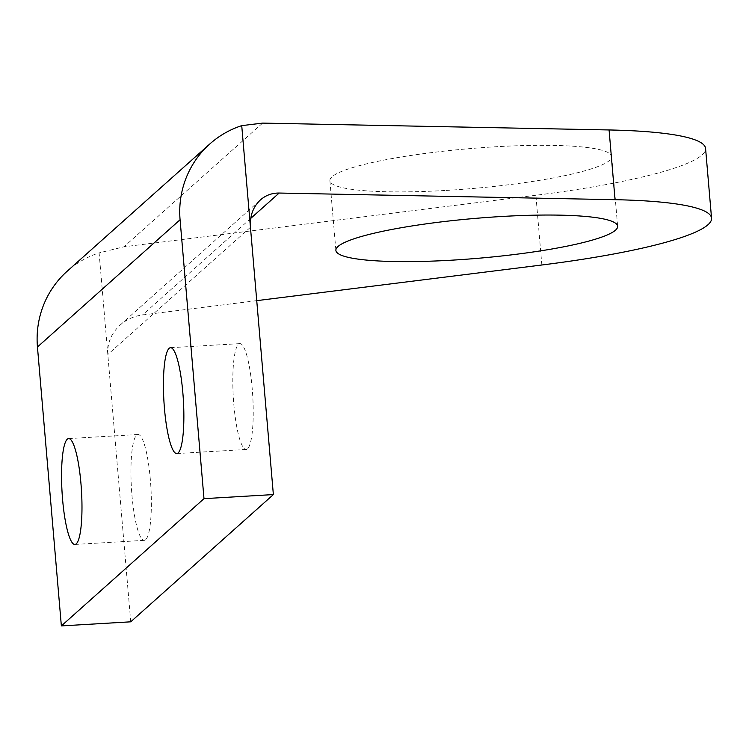 <?xml version="1.0" encoding="UTF-8"?>
<svg xmlns="http://www.w3.org/2000/svg" width="749" height="749" viewBox="0 0 749 749"><rect width="100%" height="100%" fill="white"/><g stroke="black" fill="none" stroke-linecap="round" stroke-linejoin="round"><path stroke-width="0.56" stroke-dasharray="3.75 2.81" d="M130.738 621.82L99.102 252.89A94.262 91.696 48.3 0 0 67.195 271.213M446.329 190.415A141.392 19.989 175.1 0 0 611.652 156.522A141.392 19.989 175.1 0 0 495.229 146.785A141.392 19.989 175.1 0 0 329.906 180.678A141.392 19.989 175.1 0 0 446.329 190.415M541.855 264.996L535.881 195.264A235.654 33.321 175.1 0 0 705.577 148.471M535.881 195.264L123.969 246.796L99.102 252.89M145.634 539.729A53.02 9.737 86.6 0 1 144.267 540.357A53.02 9.737 86.6 0 1 131.431 488.002A53.02 9.737 86.6 0 1 138.031 434.504A53.02 9.737 86.6 0 1 150.615 483.039A53.02 9.737 86.6 0 1 145.634 539.729M247.507 448.838A53.02 9.737 86.6 0 1 246.14 449.466A53.02 9.737 86.6 0 1 233.304 397.11A53.02 9.737 86.6 0 1 239.905 343.613A53.02 9.737 86.6 0 1 252.488 392.148A53.02 9.737 86.6 0 1 247.507 448.838M250.447 227.284L107.819 354.53C107.144 343.192 111.255 333.371 120.14 325.066C126.534 319.467 133.996 316.097 142.507 314.954L256.738 300.658M262.609 123.108L123.969 246.796M250.737 218.399L142.507 314.954M120.14 325.066L260.437 199.899M329.906 180.678L335.889 250.409M611.652 156.522L617.635 226.254M176.764 453.557L246.14 449.466M170.529 347.695L239.905 343.613M74.891 544.448L144.267 540.357M68.655 438.586L138.031 434.504"/><path stroke-width="1.12" d="M61.362 625.911L130.738 621.82L273.366 494.574L241.73 125.635A94.262 91.696 48.3 0 0 209.823 143.958A94.262 91.696 48.3 0 0 180.078 219.747L203.99 498.665L61.362 625.911L37.45 346.993A94.262 91.696 48.3 0 1 67.195 271.213L209.823 143.958M76.258 543.811A53.02 9.737 86.6 0 1 74.891 544.448A53.02 9.737 86.6 0 1 62.055 492.093A53.02 9.737 86.6 0 1 68.655 438.586A53.02 9.737 86.6 0 1 81.238 487.131A53.02 9.737 86.6 0 1 76.258 543.811M178.131 452.92A53.02 9.737 86.6 0 1 176.764 453.557A53.02 9.737 86.6 0 1 163.928 401.202A53.02 9.737 86.6 0 1 170.529 347.695A53.02 9.737 86.6 0 1 183.121 396.24A53.02 9.737 86.6 0 1 178.131 452.92M203.99 498.665L273.366 494.574M241.73 125.635L262.609 123.108L609.077 129.961A235.654 33.321 175.1 0 1 705.577 148.471L711.55 218.202A235.654 33.321 -4.9 0 1 541.855 264.996L256.738 300.658M250.447 227.284C249.726 215.984 253.059 206.855 260.437 199.899C265.755 195.264 271.99 192.98 279.152 193.045L615.051 199.693A235.654 33.321 -4.9 0 1 711.55 218.202M501.212 216.517A141.392 19.989 -4.9 0 1 617.635 226.254A141.392 19.989 -4.9 0 1 478.471 258.255A141.392 19.989 -4.9 0 1 335.889 250.409A141.392 19.989 -4.9 0 1 501.212 216.517M180.078 219.747L37.45 346.993M615.051 199.693L609.077 129.961M279.152 193.045L250.737 218.399"/></g></svg>
